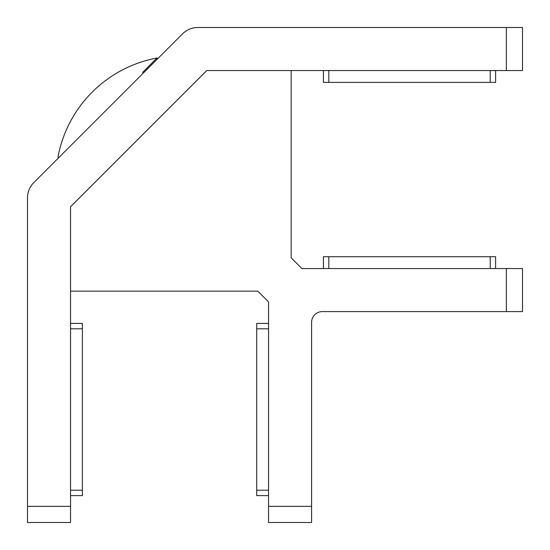 <?xml version="1.0" encoding="UTF-8"?>
<svg xmlns="http://www.w3.org/2000/svg" width="550" height="550" viewBox="0 0 550 550"><rect width="100%" height="100%" fill="white"/><g stroke="black" fill="none" stroke-linecap="round" stroke-linejoin="round"><path stroke-width="0.82" d="M506.357 27.5L522.5 27.5L522.5 70.544L506.357 70.544L506.357 27.5L197.828 27.5A21.519 21.519 0 0 0 182.607 33.804L33.804 182.607A21.519 21.519 0 0 0 27.5 197.828L27.5 506.357L70.544 506.357L70.544 206.745L206.745 70.544L506.357 70.544M70.544 506.357L70.544 522.5L27.5 522.5L27.5 506.357M506.357 268.544L522.5 268.544L522.5 311.589L506.357 311.589L506.357 268.544L301.902 268.544L291.143 257.785L291.143 70.544L206.779 70.544L70.544 206.779L70.544 291.143L257.785 291.143L268.544 301.902L268.544 506.357L311.589 506.357L311.589 522.5L268.544 522.5L268.544 506.357M506.357 311.589L322.348 311.589A10.759 10.759 0 0 0 311.589 322.348L311.589 506.357M142.532 72.49L157.039 57.984A123.826 123.826 0 0 0 57.984 157.039L58.891 157.52M70.544 323.421L82.383 323.421L82.383 495.598L70.544 495.598M268.544 495.598L256.706 495.598L256.706 323.421L268.544 323.421M495.598 70.544L495.598 82.383L323.421 82.383L323.421 70.544M323.421 268.544L323.421 256.706L495.598 256.706L495.598 268.544M82.383 328.804L70.544 328.804M70.544 490.215L82.383 490.215M256.706 490.215L268.544 490.215M268.544 328.804L256.706 328.804M490.215 82.383L490.215 70.544M328.804 70.544L328.804 82.383M328.804 256.706L328.804 268.544M490.215 268.544L490.215 256.706M157.039 57.984L157.52 58.891"/></g></svg>

